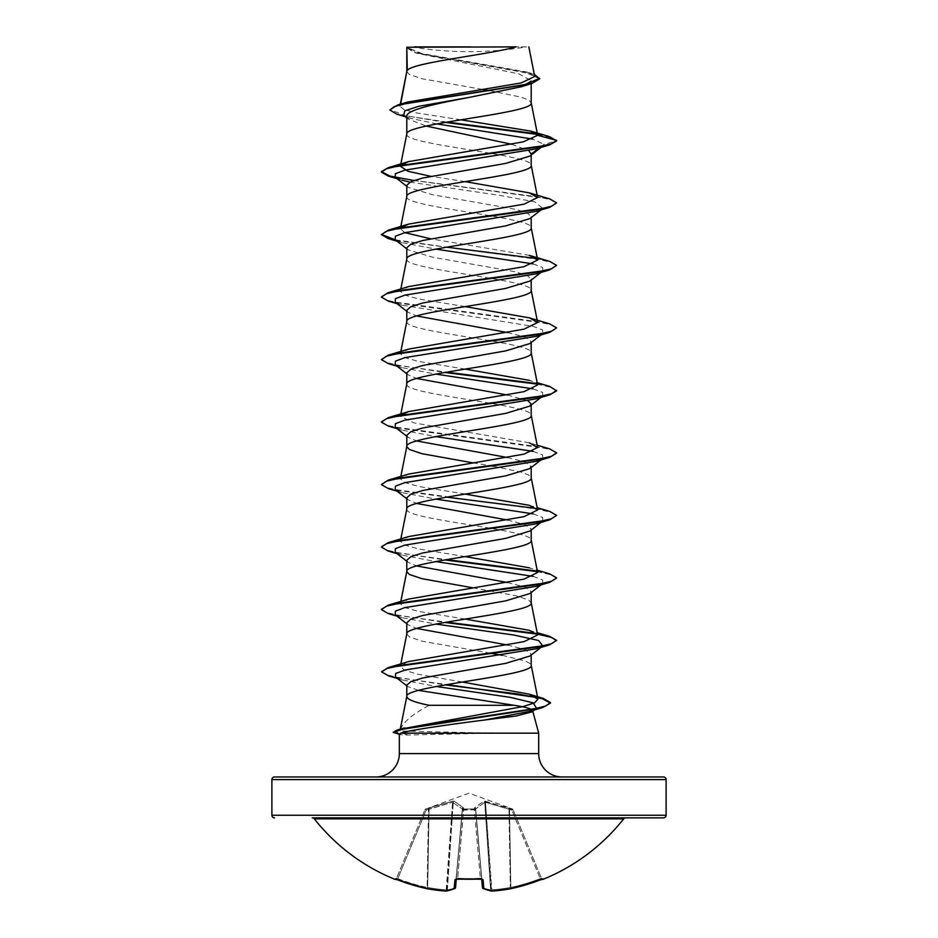 <?xml version="1.0" encoding="UTF-8"?>
<svg xmlns="http://www.w3.org/2000/svg" width="938" height="938" viewBox="0 0 938 938"><rect width="100%" height="100%" fill="white"/><g stroke="black" fill="none" stroke-linecap="round" stroke-linejoin="round"><path stroke-width="0.7" stroke-dasharray="4.69 3.52" d="M542.187 879.211A1.313 1.313 0 0 1 541.566 878.543L541.566 878.543M540.71 879.738L540.229 878.636A195.796 195.045 180 0 1 510.847 887.489L509.486 809.295L511.867 810.162L540.229 878.636L511.867 810.162L513.086 809.764L511.867 810.162L485.474 802.295L509.486 809.295L510.847 887.489A195.796 195.045 180 0 0 540.229 878.636L540.71 879.738L542.785 879.023L540.229 878.636L541.449 878.238L513.086 809.764L541.449 878.238A1.313 1.313 157.5 0 0 543.149 878.953L540.71 879.738A197.109 196.359 0 0 1 511.128 888.661A196.687 181.022 77.1 0 1 491.993 891.088A196.687 74.981 84.6 0 1 483.832 888.661A1.313 1.184 -66.7 0 1 482.531 887.489L482.531 887.489A1.313 1.184 -66.7 0 0 482.871 888.345M513.027 809.623L485.309 801.181L483.856 801.181L474.511 807.817L474.405 809.037L474.511 807.817L483.856 801.181L512.265 808.896L469 793.149L425.688 809.037L452.691 801.181L454.144 801.181L463.489 807.817L463.595 809.037L474.405 809.037A1.313 1.231 -5 0 1 475.66 810.162L482.425 887.489A1.313 1.278 -5 0 0 483.832 888.661L483.058 879.738L480.42 878.953A197.109 182.113 0 0 1 469 879.258A197.109 182.113 0 0 1 457.58 878.953L457.65 878.238L456.302 879.14L462.411 809.295L456.044 879.234L457.65 878.238L457.556 879.047M481.686 879L475.589 809.295L481.651 878.636L475.66 810.162L474.358 809.764L475.66 810.162A1.313 1.231 -5 0 0 474.405 809.037L463.595 809.037L463.489 807.817L454.144 801.181L452.691 801.181L429.076 807.817L425.688 809.037L426.133 810.162L424.914 809.764L426.133 810.162L452.526 802.295L428.514 809.295L427.153 887.489A195.796 195.045 180 0 1 397.771 878.636L396.551 878.238L424.914 809.764L396.551 878.238L397.771 878.636L426.133 810.162L397.771 878.636A195.796 195.045 180 0 0 427.153 887.489L428.514 809.295L426.133 810.162L425.735 808.896L424.973 809.623M623.688 818.851L314.312 818.851M625.74 817.854L312.26 817.854M411.465 46.9A350.437 350.437 0 0 0 526.535 46.9L411.864 46.9M375.974 776.969L562.026 776.969L375.974 776.969M532.514 710.383L532.796 711.239M538.67 733.164L492.626 733.164L408.487 731.159C402.965 731.148 400.198 730.784 400.174 730.057C403.023 722.201 412.732 713.947 429.264 705.306M507.329 644.981L524.905 649.495L531.201 654.009L529.9 656.049M531.201 654.009L531.201 655.017M406.799 71.476L409.32 74.477L421.994 78.733L483.047 89.532M407.291 70.385L406.799 71.64M406.799 133.97L406.799 134.134C402.953 144.546 535.047 154.958 531.201 165.381L531.201 165.217M534.308 74.337L421.221 53.912L406.775 47.252L416.613 53.232L518.784 73.821L531.201 80.68L531.201 83.681M531.201 80.68L521.387 86.753M531.201 155.075L531.201 154.055L529.888 156.095M406.799 196.464L406.799 196.628C402.953 207.04 535.047 217.452 531.201 227.875L531.201 227.711M406.799 185.302L408.112 187.342L432.289 194.647L515.197 209.244L527.062 212.903L531.201 216.549L529.888 218.589M406.799 258.958L406.799 259.123C402.953 269.534 535.047 279.946 531.201 290.37L531.201 290.205M531.201 216.549L531.201 217.569M406.799 247.796L408.112 249.836L432.289 257.141L515.185 271.739L527.062 275.385L531.201 279.043L529.9 281.083M406.799 321.453L406.799 321.617C402.953 332.029 535.047 342.44 531.201 352.864L531.201 352.7M531.201 279.043L531.201 280.063M507.329 332.509L524.905 337.023L531.201 341.538L529.888 343.578M406.799 383.947L406.799 384.111C402.953 394.523 535.047 404.935 531.201 415.358L531.201 415.194M531.201 341.538L531.201 342.558M507.329 519.992L524.917 524.506L531.201 529.02L529.888 531.06M531.201 529.02L531.201 530.029M507.329 582.486L524.917 587L531.201 591.515L529.888 593.555M406.799 633.924L409.32 636.925L421.994 641.182L491.442 653.376M531.201 591.515L531.201 592.523M489.894 90.669L521.329 97.2L528.68 100.038L531.201 102.887M406.799 116.312L408.675 119.267L426.18 126.055M511.656 144.253L528.833 150.725M406.799 310.29L408.1 312.331L416.613 315.954M406.799 372.785L408.112 374.825L416.613 378.448M507.329 395.004L528.082 400.866M406.799 435.279L408.112 437.319L416.613 440.942M507.329 457.498L524.917 462.012L531.201 466.526M472.834 462.833L491.442 465.893M493.236 466.209L521.329 472.166L528.68 475.003L531.201 477.852M406.799 497.773L408.112 499.813L416.613 503.436M406.799 509.1C402.953 519.511 535.047 529.923 531.201 540.347L531.201 540.182M406.799 560.267L408.1 562.308L416.613 565.931M472.846 587.821L516.006 595.736L528.68 599.992L531.201 602.841M406.799 622.762L408.1 624.802L416.613 628.425M502.217 655.31L525.585 661.067L530.568 663.905L531.201 665.323M460.933 119.806L416.718 112.982L403.903 109.582L399.893 106.193L407.502 102.078M534.73 76.459L526.652 71.945L421.936 53.572L406.869 47.299L414.444 46.9L407.127 46.9M516.076 46.9L470.219 46.9M400.397 105.302L400.632 104.118M406.799 685.08L407.76 686.569L418.512 690.368M539.104 147.993L543.899 144.3L532.69 139.105M436.909 123.898L410.457 118.329L403.703 115.339M540.98 147.43L543.899 144.3L556.609 140.899L551.192 137.675L537.368 134.439M445.339 122.386L396.973 114.225M539.725 78.792L525.28 72.273L414.983 52.716L406.799 48.014M549.469 136.62L536.782 133.806M447.086 122.092L405.474 115.784L389.821 109.476M400.174 730.057L401.499 728.955M462.352 682.02L417.457 674.141L404.395 670.201L400.362 666.261L408.605 661.571M465.154 619.068L418.454 611.4L404.677 607.554L400.374 603.72L408.605 599.077M537.626 572.473L529.395 567.83L537.169 570.175M465.154 556.574L418.43 548.906L404.665 545.06L400.374 541.226L408.605 536.583M465.154 494.08L418.454 486.412L404.677 482.566L400.374 478.732L408.605 474.089M537.169 445.187L529.395 442.842L413.928 422.886L400.374 416.238L400.831 413.939M537.626 384.99L529.395 380.347L537.169 382.692M465.154 369.103L418.442 361.423L404.677 357.577L400.374 353.743L408.605 349.1M465.166 306.609L418.442 298.929L404.677 295.083L400.374 291.249L408.605 286.606M529.395 255.359L430.671 238.78M404.829 232.659L400.374 228.755L400.831 226.457M465.154 181.62L430.671 176.285M492.626 733.164L408.018 735.029C402.285 735.017 399.389 734.7 399.33 734.044L400.08 734.524L399.33 734.325M532.632 710.641L532.022 711.848M542.809 146.011L536.114 148.884M395.191 177.259L401.886 180.131L397.02 178.677M409.918 182.136L499.309 195.315L535.047 201.916L542.809 208.506L536.114 211.378M395.191 239.753L401.886 242.625L435.783 249.098M533.171 263.906L542.621 267.447L542.809 271L536.114 273.873M395.191 302.247L401.886 305.12L533.171 326.401L542.621 329.942L542.809 333.494L536.114 336.367M395.191 364.741L401.886 367.614L435.783 374.086M533.171 388.895L542.621 392.436L542.809 395.988L536.114 398.861M395.191 427.236L401.886 430.108L435.783 436.58M533.171 451.389L542.621 454.93L542.809 458.483L541.507 459.303M395.191 489.73L401.886 492.602L435.783 499.075M533.171 513.883L542.621 517.424L542.809 520.977L541.507 521.786M395.191 552.224L401.886 555.097L435.783 561.569M533.171 576.378L542.621 579.919L542.809 583.471M395.191 614.718L401.886 617.591L435.783 624.063M395.414 676.966L402.355 679.933L436.24 686.464M396.153 178.009L539.362 197.05L552.189 200.216L556.609 203.394M396.153 240.503L539.373 259.545L552.189 262.71L556.609 265.888M388.332 301.121L536.841 321.57L551.521 324.982L556.609 328.382M388.332 363.616L444.764 372.468M537.181 384.123L551.603 387.5L556.609 390.876M388.332 426.11L535.727 446.359L550.817 449.736L556.574 453.113M388.332 488.604L536.841 509.053L551.521 512.453L556.609 515.865M388.332 551.098L444.764 559.951M537.193 571.605L551.227 574.853L556.574 578.101M388.332 613.593L444.764 622.445M388.731 675.935L445.069 684.881M393.96 732.871L402.777 733.422L408.487 731.159M413.928 180.495L549.668 198.891M395.25 239.788L446.558 247.163M536.536 258.501L549.668 261.385M381.426 296.877L387.171 300.254L402.261 303.631L549.668 323.88M381.391 359.113L386.057 362.373L399.565 365.632L446.558 372.151M536.536 383.49L549.668 386.374M381.426 421.866L387.183 425.242L402.273 428.619L549.668 448.868M381.391 484.102L386.057 487.361L399.565 490.621L446.558 497.14M536.548 508.478L549.668 511.362M381.426 546.854L386.632 550.043L400.268 553.244L446.558 559.634M536.548 570.972L549.668 573.845M381.426 609.348L386.632 612.537L400.28 615.738L446.558 622.129M536.548 633.467L537.357 633.607M381.625 671.62L386.925 674.856L400.725 678.104L446.84 684.576M393.151 731.828L402.777 732.906L493.271 732.906M274.506 776.969L663.494 776.969M513.027 46.9L526.535 46.9M492.626 733.422L402.777 733.422L408.018 735.029M457.58 878.953L454.942 879.738A1.313 1.219 -175 0 0 456.349 878.636A1.313 1.219 -175 0 1 456.243 879.012M454.942 879.738L454.168 888.661A196.687 74.981 -84.6 0 1 446.007 891.088A1.313 1.208 -99.2 0 0 447.367 889.904L446.664 889.904L447.367 889.904A1.313 1.208 -99.2 0 1 446.371 891.088A1.313 1.313 0 0 1 446.066 891.1L446.664 889.904A195.374 179.815 102.9 0 1 427.658 887.489L429.076 807.817L427.658 887.489A195.374 179.815 102.9 0 0 446.664 889.904L452.526 802.295L462.34 808.931L452.526 802.295L452.691 801.181L446.113 891.1M446.007 891.088A196.687 181.022 -77.1 0 1 426.872 888.661A197.109 196.359 0 0 1 397.29 879.738L394.851 878.953A1.313 1.313 -157.5 0 0 396.551 878.238L395.215 879.023L396.551 878.238A1.313 1.313 22.5 0 1 395.297 879.047M484.758 802.295L475.66 808.931L484.758 802.295A1.313 1.208 66.7 0 0 483.856 801.181A1.313 1.208 66.7 0 1 484.758 802.295L490.633 889.904L491.336 889.904L490.633 889.904A1.313 1.208 -80.8 0 0 491.629 891.088A1.313 1.208 -80.8 0 1 490.633 889.904L484.758 802.295M424.914 809.764L424.914 809.764A1.313 1.313 22.5 0 1 425.688 809.037A1.313 1.313 -157.5 0 0 424.914 809.764M455.129 888.345A1.313 1.184 -113.3 0 0 455.469 887.489A195.374 74.489 95.4 0 1 447.367 889.904A195.374 74.489 95.4 0 0 455.469 887.489L462.34 808.931A1.313 1.173 131.8 0 1 463.489 807.817A1.313 1.173 131.8 0 0 462.34 808.931L455.469 887.489A1.313 1.184 -113.3 0 1 454.168 888.661A1.313 1.278 -175 0 0 455.575 887.489L456.044 879.234M480.42 878.953L480.35 878.238A195.796 180.893 180 0 1 457.65 878.238L463.595 809.037A1.313 1.231 -175 0 0 462.34 810.162A1.313 1.231 -175 0 1 463.595 809.037L462.34 810.162L474.358 809.764L480.35 878.238L481.651 878.636L480.35 878.238L480.397 878.953M475.66 808.931L475.66 808.931A1.313 1.173 48.2 0 0 474.511 807.817A1.313 1.173 48.2 0 1 475.66 808.931L482.531 887.489A195.374 74.489 -95.4 0 0 490.633 889.904A195.374 74.489 -95.4 0 1 482.531 887.489L475.66 808.931M508.924 807.817L508.982 808.931L508.924 807.817M509.486 809.295L509.932 808.169L509.486 809.295M485.309 801.181L485.474 802.295L485.309 801.181M511.867 810.162L512.312 809.037L511.867 810.162M474.335 808.169A1.313 1.231 -5 0 1 475.589 809.295A1.313 1.231 -5 0 0 474.335 808.169M463.665 808.169A1.313 1.231 -175 0 0 462.411 809.295A1.313 1.231 -175 0 1 463.665 808.169M454.144 801.181A1.313 1.208 113.3 0 0 453.242 802.295A1.313 1.208 113.3 0 1 454.144 801.181M428.068 808.169L428.514 809.295L428.068 808.169M491.887 891.1L491.336 889.904A195.374 179.815 -102.9 0 0 510.342 887.489A195.374 179.815 -102.9 0 1 491.336 889.904L485.474 802.295L491.934 891.1A1.313 1.313 0 0 1 491.629 891.088A1.313 1.208 -80.8 0 0 491.993 891.088M511.081 888.673A1.313 1.313 0 0 0 511.128 888.661L510.342 887.489L508.982 808.931L510.342 887.489L511.046 888.673M483.058 879.738A1.313 1.219 -5 0 1 481.651 878.636A1.313 1.219 -5 0 0 481.757 879.012M542.785 879.023L541.449 878.238A1.313 1.313 -22.5 0 0 542.703 879.047M426.872 888.661L427.658 887.489L426.919 888.673A1.313 1.313 0 0 1 426.872 888.661L427.153 887.489L426.872 888.661M397.29 879.738L397.771 878.636L397.208 879.715M457.65 878.238A195.796 180.893 180 0 0 469 878.543A195.796 180.893 180 0 0 480.35 878.238L474.358 809.764L463.642 809.764L457.65 878.238M399.33 753.601L538.67 753.601M271.879 779.595L666.121 779.595M666.121 815.228L271.879 815.228M394.851 878.953L396.434 878.543M447.367 889.904L453.242 802.295L447.367 889.904M513.086 809.764A1.313 1.313 157.5 0 0 512.312 809.037A1.313 1.313 -22.5 0 1 513.086 809.764M474.405 809.037L474.358 809.764L474.405 809.037M416.613 53.232L414.983 52.716M410.457 118.329L405.603 116.84M531.201 73.305L526.652 71.945M400.139 729.881L400.28 729.154M400.362 666.261L400.831 663.916M400.374 603.72L400.831 601.422M400.374 541.226L400.831 538.928M400.374 478.732L400.831 476.434M400.374 353.743L400.831 351.445M400.374 291.249L400.831 288.951M399.893 106.193L400.28 104.224M401.886 242.625L397.02 241.172M401.886 305.12L397.02 303.666M401.886 367.614L397.02 366.16M401.886 430.108L397.02 428.654M401.886 492.602L397.02 491.149M401.886 555.097L397.02 553.643M401.886 617.591L397.02 616.137M402.355 679.933L397.29 678.432M406.799 186.322L408.112 187.342M542.809 208.506L540.98 209.924M406.799 248.816L408.112 249.836M542.809 271L540.98 272.419M406.799 311.31L408.1 312.331M542.809 333.494L541.847 334.245M406.799 373.805L408.112 374.825M542.809 395.988L540.98 397.407M406.799 436.299L408.112 437.319M406.799 498.793L408.112 499.813M542.809 520.977L541.847 521.727M406.799 561.276L408.1 562.308M406.799 623.77L408.1 624.802M406.799 685.819L407.76 686.569M529.384 630.324L537.169 632.669M529.395 505.336L537.169 507.681M408.675 119.267L406.799 117.778M482.437 887.536A1.313 1.313 0 0 0 483.222 888.591M481.956 879.234L480.42 879.047M454.778 888.591A1.313 1.313 0 0 0 455.563 887.536M395.813 879.211L395.215 879.023"/><path stroke-width="1.41" d="M511.046 888.673L511.128 888.661A197.109 196.359 0 0 0 540.71 879.738L543.278 879.258A1.313 1.313 0 0 1 542.187 879.211M543.278 879.258A197.121 197.121 0 0 0 623.688 818.851L314.312 818.851A197.121 197.121 0 0 0 394.722 879.258L397.29 879.738A197.109 196.359 0 0 0 426.872 888.661L446.113 891.1M455.129 888.345A1.313 1.184 -113.3 0 1 454.778 888.591L446.371 891.088A1.313 1.208 -99.2 0 1 446.007 891.088A196.687 74.981 -84.6 0 0 454.168 888.661L454.942 879.738L457.58 878.953A197.109 182.113 0 0 0 480.42 878.953L483.058 879.738L483.832 888.661A196.687 74.981 84.6 0 0 491.993 891.088A196.687 181.022 77.1 0 0 511.128 888.661L540.71 879.738L511.128 888.661A1.313 1.313 0 0 1 511.081 888.673L491.934 891.1L511.081 888.673M666.121 779.595L271.879 779.595A2.626 2.626 0 0 1 274.506 776.969L663.494 776.969A2.626 2.626 0 0 1 666.121 779.595L666.121 815.228A2.626 2.626 0 0 1 663.494 817.854L312.26 817.854A2.626 2.626 0 0 1 314.312 818.851M663.494 817.854L625.74 817.854A2.626 2.626 0 0 0 623.688 818.851M274.506 817.854A2.626 2.626 0 0 1 271.879 815.228L666.121 815.228M562.026 776.969A23.368 23.368 0 0 1 538.67 753.601L399.33 753.601A23.368 23.368 0 0 1 375.974 776.969M418.512 690.368L514.188 705.306C525.784 707.1 531.94 708.882 532.632 710.641M532.796 711.239L538.67 733.164L538.67 753.601M514.188 705.306L429.264 705.306C414.678 702.398 407.186 699.49 406.799 696.571C402.953 686.159 535.047 675.747 531.201 665.323L531.201 655.017M399.33 753.601L399.33 734.044L400.632 733.164L538.67 733.164M541.847 646.716L529.9 656.049L505.711 663.342L422.827 677.951L410.95 681.598L406.799 685.08L406.799 696.418M407.291 47.228L516.076 46.9C488.393 54.732 412.462 62.553 407.291 70.385L406.799 47.228L406.799 71.476M400.632 104.118L406.799 71.64M405.603 116.84L396.973 114.225L389.821 109.992L394.171 106.674L406.6 103.356L532.045 83.423L521.387 86.753L469 97.435C435.748 103.719 405.955 110.016 406.799 116.312L406.799 133.97M531.201 83.681L531.201 102.887C535.047 113.299 402.953 123.722 406.799 134.134M540.98 147.43L529.888 156.095L505.723 163.4L422.827 177.997L410.938 181.644L406.799 185.302L406.799 196.464M531.201 155.075L531.201 165.381C535.047 175.793 402.953 186.205 406.799 196.628M540.98 209.924L529.888 218.589L505.699 225.894L422.815 240.491L410.938 244.138L406.799 247.796L406.799 258.958M531.201 217.569L531.201 227.875C535.047 238.287 402.953 248.699 406.799 259.123M540.98 272.419L529.9 281.083L505.723 288.388L422.827 302.986L410.95 306.632L406.799 310.29L406.799 321.453M531.201 280.063L531.201 290.37C535.047 300.781 402.953 311.193 406.799 321.617M541.847 334.245L529.888 343.578L505.699 350.882L422.804 365.48L410.938 369.126L406.799 372.785L406.799 383.947M531.201 342.558L531.201 352.864C535.047 363.276 402.953 373.687 406.799 384.111M528.082 400.866L531.201 404.032L529.9 406.072L505.711 413.377L422.815 427.974L410.938 431.621L406.799 435.279L406.799 446.441M531.201 404.032L531.201 415.358C535.047 425.77 402.953 436.182 406.799 446.605L409.32 449.443L421.994 453.699L472.834 462.833M531.201 466.526L529.9 468.566L505.734 475.859L422.839 490.468L410.938 494.115L406.799 497.773L406.799 509.1C402.953 498.676 535.047 488.264 531.201 477.852L531.201 466.526M400.831 538.928L406.799 509.1M541.847 521.727L529.888 531.06L505.699 538.365L422.804 552.963L410.938 556.609L406.799 560.267L406.799 571.43M531.201 530.029L531.201 540.347C535.047 550.758 402.953 561.17 406.799 571.594L409.32 574.431L421.994 578.687L472.846 587.821M542.809 583.471L529.888 593.555L505.711 600.848L422.827 615.457L410.95 619.103L406.799 622.762L406.799 633.924M531.201 592.523L531.201 602.841C535.047 613.253 402.953 623.664 406.799 634.076M483.047 89.532L489.894 90.669M426.18 126.055L511.656 144.253M528.833 150.725L531.201 154.055L539.104 147.993M416.613 315.954L507.329 332.509M416.613 378.448L507.329 395.004M416.613 440.942L507.329 457.498M491.442 465.893L493.236 466.209M416.613 503.436L507.329 519.992M416.613 565.931L507.329 582.486M416.613 628.425L507.329 644.981M491.442 653.376L502.217 655.31M271.879 779.595L271.879 815.228M389.821 109.992L397.618 104.997L407.502 102.078L521.047 82.966L534.73 76.459L528.844 46.9M470.219 46.9L414.444 46.9M532.69 139.105L436.909 123.898M406.799 117.778L403.703 115.339L404.759 110.86L418.371 106.381L469 97.435M537.368 134.439L445.339 122.386M532.045 83.423L539.725 78.792L534.308 74.337M406.799 186.322L395.191 177.259L395.379 173.706L404.829 170.165L536.114 148.884L549.668 144.886L556.609 140.899L549.469 136.62L530.451 131.039L460.933 119.806M536.782 133.806L447.086 122.092M397.618 104.997L524.037 84.948L539.725 78.264M400.807 165.393L408.605 161.617L388.332 167.644L536.829 147.196L551.521 143.784L556.609 140.383L537.65 135.307L530.451 131.039M401.499 728.955L523.17 706.525L534.531 702.855L537.966 699.197L529.009 694.108L462.352 682.02M537.357 633.607L549.668 636.351L556.609 640.326L551.521 643.738L536.841 647.15L388.332 667.586L408.605 661.571L524.072 641.615L537.626 634.967L529.384 630.324L465.154 619.068M537.169 570.175L549.668 573.845L556.609 577.843L551.521 581.243L536.829 584.655L388.332 605.104L408.605 599.077L524.072 579.121L537.626 572.473L531.166 540.03M529.395 567.83L465.154 556.574M537.169 507.681L549.668 511.362L556.609 515.349L551.509 518.749L536.829 522.161L388.332 542.61L408.605 536.583L524.072 516.627L537.626 509.979L529.395 505.336L465.154 494.08M537.169 445.187L549.668 448.868L556.609 452.855L551.521 456.255L536.841 459.667L388.332 480.115L408.605 474.089L524.072 454.133L537.626 447.485L529.395 442.842M400.807 415.37L408.605 411.594L524.072 391.638L537.626 384.99L531.166 352.547M529.395 380.347L465.154 369.103M529.395 317.853L549.668 323.88L556.609 327.866L551.509 331.266L536.829 334.678L388.332 355.127L408.605 349.1L524.072 329.144L537.626 322.496L529.395 317.853L465.166 306.609M388.332 292.633L408.605 286.606L524.072 266.65L537.626 260.002L529.395 255.359L549.668 261.385L556.609 265.372L551.521 268.772L536.829 272.184L388.332 292.633L381.426 296.877M430.671 238.78L404.829 232.659M400.807 227.887L408.605 224.112L524.072 204.156L537.626 197.508L529.395 192.865L465.154 181.62M430.671 176.285L407.948 171.267L400.374 166.261L400.538 165.451M408.605 161.617L523.158 141.884L537.65 135.307M436.24 686.464L510.612 697.403L533.241 702.879L536.524 708.342L532.022 711.848L516.193 715.987L484.278 720.056C448.552 724.582 407.655 730.444 400.632 733.164M401.886 180.131L409.918 182.136M529.395 192.865L549.668 198.891L556.609 202.878L549.668 207.38L536.114 211.378L404.829 232.659L395.379 236.2L395.191 239.753L406.799 248.816M435.783 249.098L533.171 263.906M556.609 265.372L549.668 269.874L536.114 273.873L404.829 295.153L395.379 298.694L395.191 302.247L406.799 311.31M556.609 327.866L549.668 332.369L536.114 336.367L404.829 357.648L395.379 361.189L395.191 364.741L406.799 373.805M435.783 374.086L533.171 388.895M537.169 382.692L549.668 386.374L556.609 390.876L549.668 394.863L536.114 398.861L404.829 420.142L395.379 423.683L395.191 427.236L406.799 436.299M435.783 436.58L533.171 451.389M541.507 459.303L536.114 461.355L404.817 482.636L395.379 486.177L395.191 489.73L406.799 498.793M435.783 499.075L533.171 513.883M541.507 521.786L536.114 523.85L404.829 545.13L395.379 548.671L395.191 552.224L406.799 561.276M435.783 561.569L533.171 576.378M542.75 583.506L536.114 586.344L404.829 607.625L395.379 611.166L395.191 614.718L406.799 623.77M435.783 624.063L513.813 635.014L538.588 640.49L542.809 645.965M541.507 646.774L536.114 648.826L405.521 669.931L395.684 673.449L395.414 676.966L406.799 685.819M536.524 708.342L529.149 711.52L484.278 720.056M549.668 144.886L401.159 165.334L386.479 168.746L381.391 172.146L388.332 176.133L396.153 178.009M549.668 207.38L401.159 227.828L386.479 231.24L381.391 234.641L388.332 238.627L396.153 240.503M549.668 269.874L401.171 290.323L386.491 293.723L381.391 297.135L388.332 301.121L397.02 303.666M549.668 332.369L401.171 352.817L386.479 356.217L381.391 359.629L388.332 363.616L397.02 366.16M444.764 372.468L537.181 384.123M549.668 394.863L401.159 415.311L386.479 418.711L381.391 422.123L388.332 426.11L397.02 428.654M556.574 453.113L549.668 457.357L401.171 477.805L386.491 481.206L381.391 484.618L388.332 488.604L397.02 491.149M556.609 515.349L549.668 519.851L401.171 540.3L386.479 543.7L381.391 547.112L388.332 551.098L397.02 553.643M444.764 559.951L537.193 571.605M556.574 578.101L549.668 582.346L401.159 602.794L386.479 606.194L381.391 609.606L388.332 613.593L397.02 616.137M444.764 622.445L537.193 634.1M537.462 634.147L551.298 637.371L556.574 640.595M556.609 640.326L549.668 644.84L402.085 665.124L387.054 668.501L381.59 671.878L388.731 675.935L397.29 678.432M445.069 684.881L518.069 694.003L541.953 698.552L550.43 703.113L542.879 707.44L418.242 726.129L402.566 729.236L393.151 732.355L400.08 734.524M388.332 167.644L381.391 171.631L389.95 176.063L413.928 180.495M556.609 202.878L551.521 206.278L536.841 209.69L388.332 230.138L381.391 234.641M381.426 234.383L395.25 239.788M446.558 247.163L536.536 258.501M388.332 355.127L381.391 359.629M446.558 372.151L536.536 383.49M556.609 390.36L551.521 393.761L536.841 397.173L388.332 417.621L381.426 421.866M388.332 480.115L381.391 484.618M446.558 497.14L536.548 508.478M388.332 542.61L381.426 546.854M446.558 559.634L536.548 570.972M388.332 605.104L381.426 609.348M446.558 622.129L536.548 633.467M388.332 667.586L381.625 671.62M446.84 684.576L543.313 698.423L550.43 702.597L545.623 706.033L531.905 709.468L396.938 730.104L393.151 732.355M513.027 46.9L406.799 47.228M481.698 879.14L482.425 887.489L481.698 879.14M456.302 879.14L455.575 887.489A1.313 1.278 -175 0 1 454.168 888.661A1.313 1.184 -113.3 0 0 454.778 888.591A1.313 1.313 0 0 0 455.563 887.536M482.871 888.345A1.313 1.184 -66.7 0 0 483.832 888.661A1.313 1.278 -5 0 1 482.425 887.489L481.686 879M540.71 879.738L542.692 879.035A1.313 1.313 -22.5 0 0 543.149 878.953M446.007 891.088L426.919 888.673A1.313 1.313 0 0 1 426.872 888.661A196.687 181.022 -77.1 0 0 446.007 891.088L446.066 891.1A1.313 1.313 0 0 0 446.371 891.088L454.778 888.591M481.757 879.012A1.313 1.219 -5 0 0 483.058 879.738M481.651 878.636L481.956 879.234L457.58 878.953M456.243 879.012A1.313 1.219 -175 0 1 454.942 879.738M400.139 729.881L406.834 696.254M537.978 699.197L531.166 665.019M400.831 663.916L406.834 633.771M537.626 634.967L531.166 602.524M400.831 601.422L406.834 571.277M537.626 509.979L531.166 477.536M400.831 476.434L406.834 446.289M537.626 447.485L531.166 415.042M400.831 413.939L406.834 383.794M400.831 351.445L406.834 321.3M537.626 322.496L531.166 290.053M400.831 288.951L406.834 258.806M537.626 260.002L531.166 227.559M400.831 226.457L406.834 196.312M537.626 197.508L531.166 165.065M400.643 164.912L406.834 133.817M537.626 135.037L531.166 102.57M400.28 104.224L406.834 71.323M397.02 178.677L388.332 176.133M397.02 241.172L388.332 238.627M536.114 461.355L549.668 457.357M536.114 523.85L549.668 519.851M536.114 586.344L549.668 582.346M536.114 648.826L549.668 644.84M529.149 711.52L542.879 707.44M540.98 397.407L529.9 406.072M542.809 458.483L529.9 468.566M404.77 727.865L396.938 730.104M529.009 694.108L543.313 698.423M537.169 632.669L549.668 636.351M408.605 411.594L388.332 417.621M408.605 224.112L388.332 230.138M491.629 891.088L483.222 888.591L491.629 891.088M480.42 879.047L456.044 879.234L456.349 878.636M482.437 887.536A1.313 1.313 0 0 0 483.222 888.591M426.872 888.661L397.29 879.738L426.872 888.661M394.722 879.258L396.434 878.543M457.58 879.047L456.044 879.234"/></g></svg>
